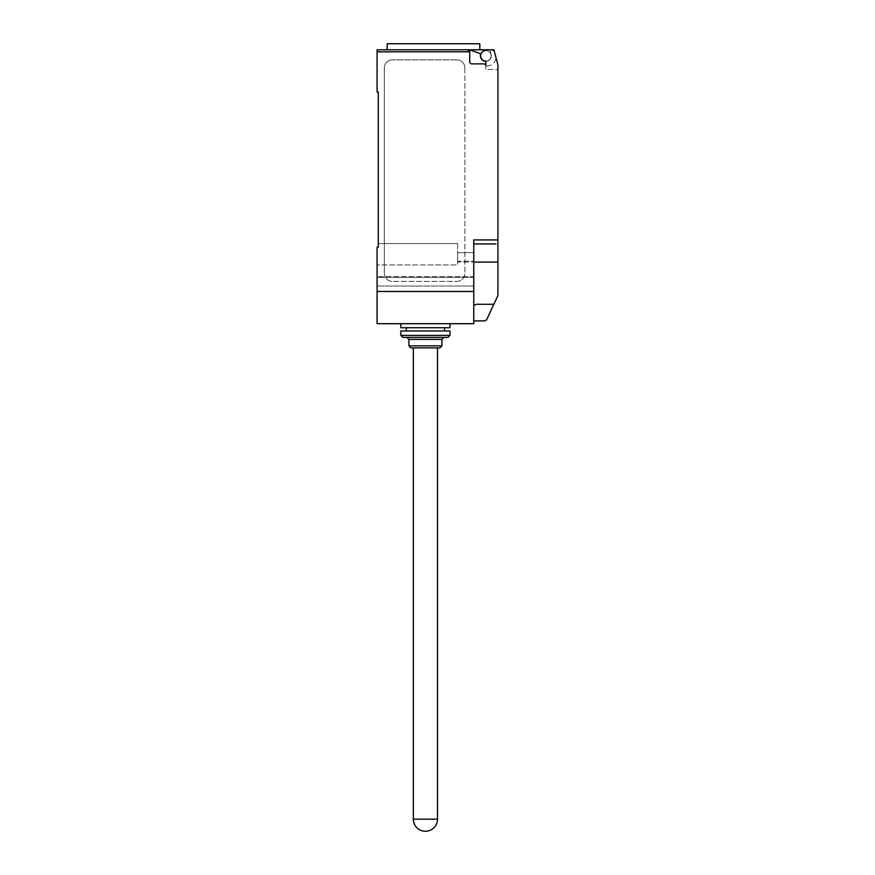 <?xml version="1.0" encoding="UTF-8"?>
<svg xmlns="http://www.w3.org/2000/svg" width="875" height="875" viewBox="0 0 875 875"><rect width="100%" height="100%" fill="white"/><g stroke="black" fill="none" stroke-linecap="round" stroke-linejoin="round"><path stroke-width="0.66" stroke-dasharray="4.38 3.28" d="M410.911 347.878L439.917 347.878M400.848 327.731L449.991 327.731M425.414 323.706L449.991 323.706L425.414 323.706M408.898 345.855L441.93 345.855M408.898 339.412L441.93 339.412M402.861 337.4L447.978 337.4M400.848 335.387L449.991 335.387M400.848 330.958L449.991 330.958M425.414 347.878L413.328 347.878L425.414 347.878M425.414 327.731L444.555 327.731L425.414 327.731M425.414 337.4L443.942 337.4L425.414 337.4M479.806 43.75L387.144 43.75M433.475 49.788L387.144 49.788L479.806 49.788L469.722 49.788L480.791 53.823A5.436 5.436 0 0 0 485.516 61.261A5.436 5.436 0 0 0 491.094 54.425A5.436 5.436 0 0 1 485.614 61.272M491.072 55.836A5.239 5.239 0 0 0 485.833 50.597A5.239 5.239 0 0 0 480.605 55.836A5.239 5.239 0 0 0 485.833 61.075A5.239 5.239 0 0 0 491.072 55.836A5.239 5.239 0 0 1 485.144 61.02A0.809 0.809 0 0 1 485.833 61.819L485.833 69.53L497.919 69.53L497.919 64.827L497.919 69.53L497.919 64.827L493.894 49.788L485.833 49.788L483.23 51.297A5.239 5.239 0 0 1 491.072 55.836A5.239 5.239 0 0 0 485.833 50.597A5.239 5.239 0 0 0 480.605 55.836A5.239 5.239 0 0 0 485.144 61.02A0.809 0.809 0 0 1 485.833 61.819A0.809 0.809 0 0 0 485.144 61.02A5.239 5.239 0 0 0 491.072 55.836A5.239 5.239 0 0 0 483.23 51.297A5.239 5.239 0 0 0 485.833 61.075A5.239 5.239 0 0 0 491.072 55.836M473.758 291.484L377.081 291.484L377.081 323.706L473.758 323.706L473.758 239.925L473.758 306.512L473.758 239.925L497.919 239.925L497.919 295.564L486.522 319.933L484.63 320.884L473.758 320.884L473.758 319.561L473.758 320.884M497.919 239.925L497.919 69.53L485.833 69.53L485.833 65.909L487.047 65.909L485.833 65.909A2.013 2.013 0 0 0 483.82 63.886A2.013 2.013 0 0 1 485.833 65.909A2.013 2.013 0 0 0 483.82 63.886L471.734 63.886A2.013 2.013 0 0 1 469.722 61.873A2.013 2.013 0 0 0 471.734 63.886A2.013 2.013 0 0 1 469.722 61.873L469.722 51.811A2.013 2.013 0 0 0 467.709 49.788L469.722 49.788L467.709 49.788L469.722 51.811L377.081 51.811L377.081 49.788M485.833 49.788L493.894 49.788L497.919 64.827L493.894 49.788L485.833 49.788L483.23 51.297L485.833 49.788L489.847 49.788L491.094 54.425A5.436 5.436 0 0 1 485.516 61.261A5.436 5.436 0 0 1 480.791 53.823L469.722 49.788L489.847 49.788L491.094 54.425A5.436 5.436 0 0 1 485.516 61.261A5.436 5.436 0 0 1 480.791 53.823L469.722 49.788M487.047 65.909A8.859 8.859 0 0 0 495.906 57.291A8.859 8.859 0 0 1 487.047 65.909M485.833 65.909L485.833 61.819L485.833 65.909M495.906 57.291L494.462 51.909L495.906 57.291M494.462 51.909A6.037 6.037 0 0 0 489.869 49.788A6.037 6.037 0 0 1 494.462 51.909M387.144 49.788L467.709 49.788M456.838 59.861L392.383 59.861L456.838 59.861A8.061 8.061 0 0 1 464.888 67.922A8.061 8.061 0 0 0 456.838 59.861M392.383 59.861A8.061 8.061 0 0 0 384.333 67.922L384.333 273.35L384.333 67.922A8.061 8.061 0 0 1 392.383 59.861M464.888 67.922L464.888 273.35L464.888 67.922M456.838 281.411A8.061 8.061 0 0 0 464.888 273.35A8.061 8.061 0 0 1 456.838 281.411L392.383 281.411L456.838 281.411M384.333 273.35A8.061 8.061 0 0 0 392.383 281.411A8.061 8.061 0 0 1 384.333 273.35M495.906 243.95L473.758 243.95M473.758 305.583L476.219 304.281L473.977 305.583L476.219 304.281L493.85 304.281M473.758 306.512L473.758 319.561L473.758 306.512M378.284 243.545L457.636 243.545L378.284 243.545L378.284 247.166L378.284 243.545L457.636 243.545L457.636 264.917L457.636 262.008L473.758 262.008L457.636 262.008L457.636 264.917L377.081 264.917L377.081 247.166L377.081 277.386L377.081 264.917L377.081 276.642L473.758 276.642L473.758 261.264L473.758 286.037L473.758 252.613L473.758 276.642L377.081 276.642L377.081 286.037L377.081 247.166L377.081 264.917L457.636 264.917L457.636 243.545L378.284 243.545L378.284 247.166L377.081 247.166L378.284 247.166L378.284 92.083L377.081 92.083L377.081 51.811M473.758 261.264L473.758 252.613L473.758 261.264L457.636 261.264L457.636 252.613L457.636 262.008L457.636 252.613L457.636 261.264L473.758 261.264M473.758 277.386L473.758 286.037L473.758 277.386L377.081 277.386L377.081 286.037L377.081 277.386L473.758 277.386M377.081 291.484L377.081 247.166L378.284 247.166M497.919 268.527L497.919 272.913L497.919 268.527M497.919 277.288L497.919 272.913L497.919 277.288M497.919 270.78L497.919 266.394L497.919 270.78M497.919 275.034L497.919 279.409L497.919 275.034M497.919 272.781L497.919 262.073L473.758 262.073M413.328 819.164L437.5 819.164M473.758 286.037L377.081 286.037L473.758 286.037M473.758 252.613L457.636 252.613L473.758 252.613"/><path stroke-width="1.31" d="M425.414 831.25A12.086 12.086 0 0 1 413.328 819.164L437.5 819.164A12.086 12.086 0 0 1 425.414 831.25M449.991 323.706L449.991 327.731L400.848 327.731L400.848 323.706M441.93 345.855L439.917 347.878L410.911 347.878L408.898 345.855L441.93 345.855L441.93 339.412L408.898 339.412L408.898 345.855M449.991 335.387L447.978 337.4L402.861 337.4L400.848 335.387L449.991 335.387L449.991 330.958L400.848 330.958L400.848 335.387M485.614 61.272A5.436 5.436 0 0 1 480.791 53.823L469.722 49.788L377.081 49.788L387.144 49.788L387.144 43.75L479.806 43.75L479.806 49.788M377.081 49.788L377.081 51.811L469.722 51.811L467.709 49.788A2.013 2.013 0 0 1 469.722 51.811L469.722 61.873A2.013 2.013 0 0 0 471.734 63.886L483.82 63.886A2.013 2.013 0 0 1 485.833 65.909L485.833 61.819A0.809 0.809 0 0 0 485.144 61.02A5.239 5.239 0 0 1 483.23 51.297L485.833 49.788L493.894 49.788L497.919 64.827L497.919 272.781M473.758 320.884L484.63 320.884L486.522 319.933L497.919 295.564L497.919 262.073L473.758 262.073M473.758 305.583L476.219 304.281L493.85 304.281M469.722 49.788L485.833 49.788M467.709 49.788L433.475 49.788M495.906 243.95L473.758 243.95M377.081 51.811L377.081 92.083L378.284 92.083L378.284 247.166L377.081 247.166L377.081 323.706L473.758 323.706L473.758 239.925L497.919 239.925M378.284 247.166L378.284 243.545M473.758 291.484L377.081 291.484M437.5 347.878L437.5 819.164M408.898 339.412L406.886 337.4M406.284 327.731L406.284 330.958M444.555 327.731L444.555 330.958M441.93 339.412L443.942 337.4M413.328 347.878L413.328 819.164"/></g></svg>
